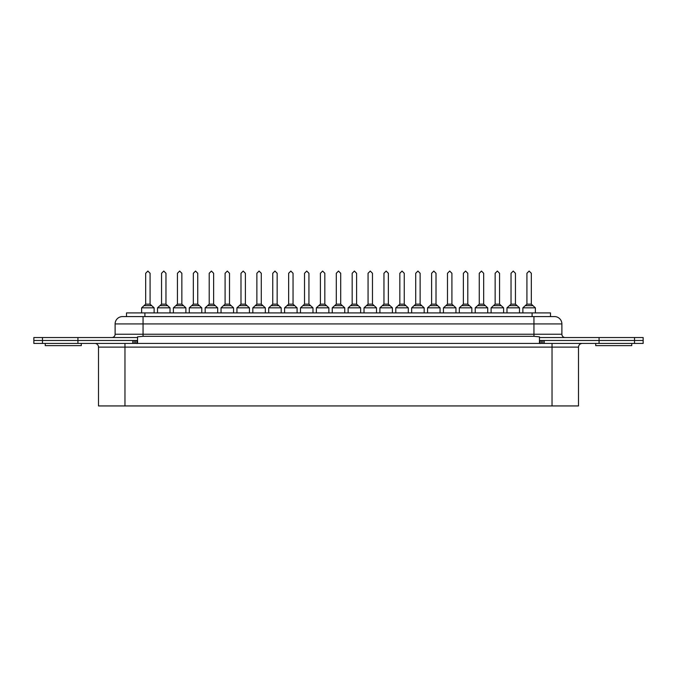 <?xml version="1.0" encoding="UTF-8"?>
<svg xmlns="http://www.w3.org/2000/svg" width="677" height="677" viewBox="0 0 677 677"><rect width="100%" height="100%" fill="white"/><g stroke="black" fill="none" stroke-linecap="round" stroke-linejoin="round"><path stroke-width="1.02" d="M33.85 340.489L33.85 337.544L137.541 337.544L137.541 340.489L33.85 340.489L33.85 343.425L42.465 343.425L42.465 340.489L33.85 340.489M42.465 343.425L643.15 343.425L643.15 340.489L539.459 340.489L539.459 337.544L643.15 337.544L643.15 340.489L599.077 340.489L599.077 337.544M132.785 343.425L132.785 340.489L77.923 340.489L77.923 337.544M143.059 316.582L143.059 323.936L115.115 323.936A7.354 7.354 0 0 1 122.469 316.582L554.531 316.582A7.354 7.354 0 0 1 561.885 323.936L561.885 334.235A3.309 3.309 0 0 0 565.193 337.544A3.309 3.309 0 0 1 561.885 334.235L533.941 334.235L533.941 323.936L143.059 323.936L143.059 334.235L533.941 334.235L533.941 336.317L539.459 336.833L539.459 337.544M122.469 316.582A7.354 7.354 0 0 0 115.115 323.936L115.115 334.235A3.309 3.309 0 0 1 111.807 337.544A3.309 3.309 0 0 0 115.115 334.235L143.059 334.235L143.059 336.317L533.941 336.317M561.885 323.936A7.354 7.354 0 0 0 554.531 316.582A7.354 7.354 0 0 1 561.885 323.936L533.941 323.936L533.941 316.582M137.541 337.544L137.541 336.833L143.059 336.317M539.459 340.489L539.459 343.425L137.541 343.425L137.541 340.489M81.282 343.425L81.282 345.634L45.249 345.634L45.249 343.425M631.751 343.425L631.751 345.634L595.718 345.634L595.718 343.425M126.514 316.582L126.514 312.909L550.486 312.909L550.486 316.582L550.486 312.909M94.814 343.425A3.681 3.681 0 0 1 98.495 347.106L98.495 405.938L124.966 405.938L124.966 343.425M599.077 343.425L599.077 340.489L544.215 340.489L544.215 343.425M77.923 343.425L77.923 340.489L42.465 340.489L42.465 337.544M539.459 340.573L541.439 340.489M135.561 340.489L137.541 340.573M552.034 405.938L552.034 347.106L578.505 347.106L578.505 405.938L124.966 405.938M170.012 312.909L170.012 307.832L157.513 307.832L161.558 304.159L161.558 273.271L163.766 271.062L165.967 273.271L165.967 304.159L170.012 307.832M157.513 312.909L157.513 307.832M185.896 312.909L185.896 307.832L173.397 307.832L177.442 304.159L177.442 273.271L179.65 271.062L181.851 273.271L181.851 304.159L185.896 307.832M173.397 312.909L173.397 307.832M201.788 312.909L201.788 307.832L189.281 307.832L193.326 304.159L193.326 273.271L195.535 271.062L197.743 273.271L197.743 304.159L201.788 307.832M189.281 312.909L189.281 307.832M217.672 312.909L217.672 307.832L205.165 307.832L209.21 304.159L209.21 273.271L211.419 271.062L213.627 273.271L213.627 304.159L217.672 307.832M205.165 312.909L205.165 307.832M233.557 312.909L233.557 307.832L221.049 307.832L225.094 304.159L225.094 273.271L227.303 271.062L229.511 273.271L229.511 304.159L233.557 307.832M221.049 312.909L221.049 307.832M249.441 312.909L249.441 307.832L236.942 307.832L240.987 304.159L240.987 273.271L243.187 271.062L245.396 273.271L245.396 304.159L249.441 307.832M236.942 312.909L236.942 307.832M265.325 312.909L265.325 307.832L252.826 307.832L256.871 304.159L256.871 273.271L259.071 271.062L261.28 273.271L261.28 304.159L265.325 307.832M252.826 312.909L252.826 307.832M281.209 312.909L281.209 307.832L268.71 307.832L272.755 304.159L272.755 273.271L274.955 271.062L277.164 273.271L277.164 304.159L281.209 307.832M268.71 312.909L268.71 307.832M297.093 312.909L297.093 307.832L284.594 307.832L288.639 304.159L288.639 273.271L290.848 271.062L293.048 273.271L293.048 304.159L297.093 307.832M284.594 312.909L284.594 307.832M312.977 312.909L312.977 307.832L300.478 307.832L304.523 304.159L304.523 273.271L306.732 271.062L308.932 273.271L308.932 304.159L312.977 307.832M300.478 312.909L300.478 307.832M328.87 312.909L328.87 307.832L316.362 307.832L320.407 304.159L320.407 273.271L322.616 271.062L324.825 273.271L324.825 304.159L328.87 307.832M316.362 312.909L316.362 307.832M344.754 312.909L344.754 307.832L332.246 307.832L336.291 304.159L336.291 273.271L338.5 271.062L340.709 273.271L340.709 304.159L344.754 307.832M332.246 312.909L332.246 307.832M360.638 312.909L360.638 307.832L348.13 307.832L352.175 304.159L352.175 273.271L354.384 271.062L356.593 273.271L356.593 304.159L360.638 307.832M348.13 312.909L348.13 307.832M376.522 312.909L376.522 307.832L364.023 307.832L368.068 304.159L368.068 273.271L370.268 271.062L372.477 273.271L372.477 304.159L376.522 307.832M364.023 312.909L364.023 307.832M392.406 312.909L392.406 307.832L379.907 307.832L383.952 304.159L383.952 273.271L386.152 271.062L388.361 273.271L388.361 304.159L392.406 307.832M379.907 312.909L379.907 307.832M408.29 312.909L408.29 307.832L395.791 307.832L399.836 304.159L399.836 273.271L402.045 271.062L404.245 273.271L404.245 304.159L408.29 307.832M395.791 312.909L395.791 307.832M424.174 312.909L424.174 307.832L411.675 307.832L415.72 304.159L415.72 273.271L417.929 271.062L420.129 273.271L420.129 304.159L424.174 307.832M411.675 312.909L411.675 307.832M440.058 312.909L440.058 307.832L427.559 307.832L431.604 304.159L431.604 273.271L433.813 271.062L436.013 273.271L436.013 304.159L440.058 307.832M427.559 312.909L427.559 307.832M455.951 312.909L455.951 307.832L443.443 307.832L447.489 304.159L447.489 273.271L449.697 271.062L451.906 273.271L451.906 304.159L455.951 307.832M443.443 312.909L443.443 307.832M471.835 312.909L471.835 307.832L459.328 307.832L463.373 304.159L463.373 273.271L465.581 271.062L467.79 273.271L467.79 304.159L471.835 307.832M459.328 312.909L459.328 307.832M487.719 312.909L487.719 307.832L475.212 307.832L479.257 304.159L479.257 273.271L481.465 271.062L483.674 273.271L483.674 304.159L487.719 307.832M475.212 312.909L475.212 307.832M503.603 312.909L503.603 307.832L491.104 307.832L495.149 304.159L495.149 273.271L497.35 271.062L499.558 273.271L499.558 304.159L503.603 307.832M491.104 312.909L491.104 307.832M519.487 312.909L519.487 307.832L506.988 307.832L511.033 304.159L511.033 273.271L513.234 271.062L515.442 273.271L515.442 304.159L519.487 307.832M506.988 312.909L506.988 307.832M535.372 312.909L535.372 307.832L522.872 307.832L526.918 304.159L526.918 273.271L529.126 271.062L531.327 273.271L531.327 304.159L535.372 307.832M522.872 312.909L522.872 307.832M154.128 312.909L154.128 307.832L141.628 307.832L145.673 304.159L145.673 273.271L147.874 271.062L150.082 273.271L150.082 304.159L154.128 307.832M141.628 312.909L141.628 307.832M634.535 343.425L634.535 337.544M144.903 312.909L144.903 316.582M532.097 312.909L532.097 316.582M552.034 343.425L552.034 347.106L98.495 347.106M541.397 343.425L541.397 340.489M542.827 343.425L542.827 340.489M540.009 343.594L540.009 340.573M136.991 343.594L136.991 340.573M135.603 343.425L135.603 340.489M134.173 343.425L134.173 340.489M167.591 305.632L159.941 305.632M165.967 304.159L161.558 304.159M183.475 305.632L175.825 305.632M181.851 304.159L177.442 304.159M199.36 305.632L191.709 305.632M197.743 304.159L193.326 304.159M215.244 305.632L207.594 305.632M213.627 304.159L209.21 304.159M231.128 305.632L223.478 305.632M229.511 304.159L225.094 304.159M247.012 305.632L239.362 305.632M245.396 304.159L240.987 304.159M262.896 305.632L255.246 305.632M261.28 304.159L256.871 304.159M278.789 305.632L271.13 305.632M277.164 304.159L272.755 304.159M294.673 305.632L287.023 305.632M293.048 304.159L288.639 304.159M310.557 305.632L302.907 305.632M308.932 304.159L304.523 304.159M326.441 305.632L318.791 305.632M324.825 304.159L320.407 304.159M342.325 305.632L334.675 305.632M340.709 304.159L336.291 304.159M358.209 305.632L350.559 305.632M356.593 304.159L352.175 304.159M374.093 305.632L366.443 305.632M372.477 304.159L368.068 304.159M389.977 305.632L382.327 305.632M388.361 304.159L383.952 304.159M405.87 305.632L398.211 305.632M404.245 304.159L399.836 304.159M421.754 305.632L414.104 305.632M420.129 304.159L415.72 304.159M437.638 305.632L429.988 305.632M436.013 304.159L431.604 304.159M453.522 305.632L445.872 305.632M451.906 304.159L447.489 304.159M469.406 305.632L461.756 305.632M467.79 304.159L463.373 304.159M485.291 305.632L477.64 305.632M483.674 304.159L479.257 304.159M501.175 305.632L493.525 305.632M499.558 304.159L495.149 304.159M517.059 305.632L509.409 305.632M515.442 304.159L511.033 304.159M532.951 305.632L525.301 305.632M531.327 304.159L526.918 304.159M151.699 305.632L144.049 305.632M150.082 304.159L145.673 304.159M578.505 347.106C578.725 344.872 579.952 343.645 582.186 343.425"/></g></svg>
